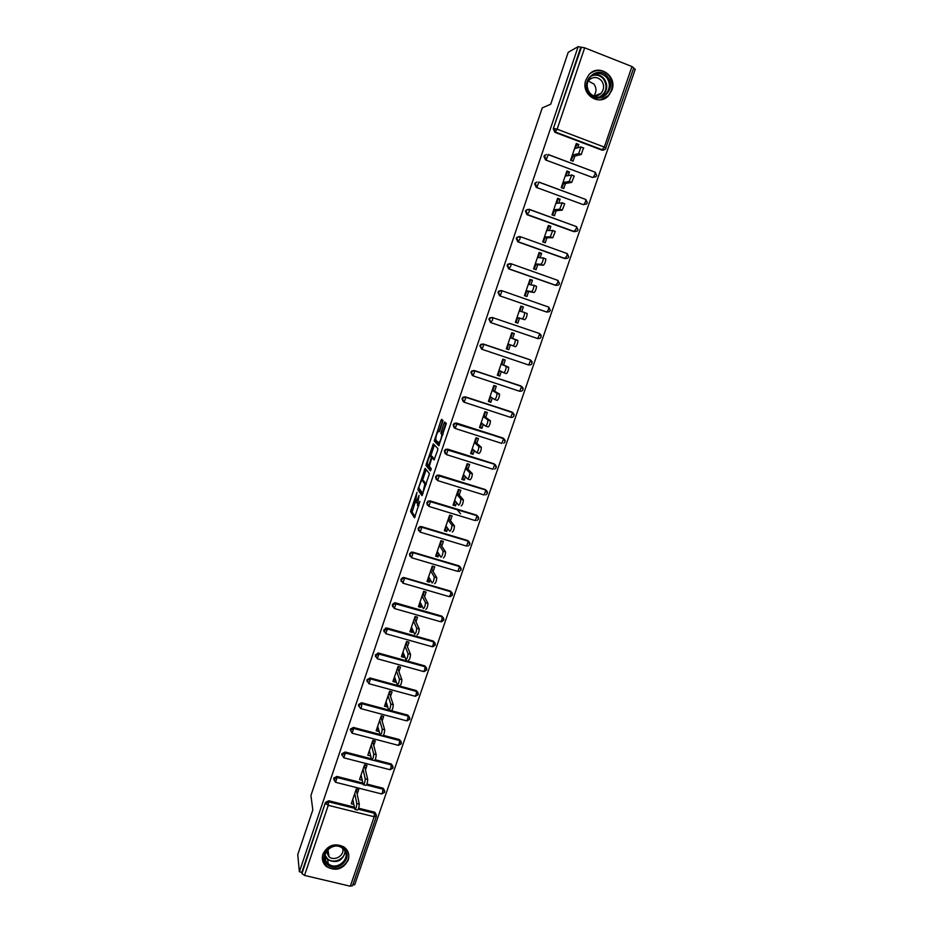 <?xml version="1.0" encoding="UTF-8"?>
<svg xmlns="http://www.w3.org/2000/svg" width="933" height="933" viewBox="0 0 933 933"><rect width="100%" height="100%" fill="white"/><g stroke="black" fill="none" stroke-linecap="round" stroke-linejoin="round"><path stroke-width="1.4" d="M416.958 492.344L410.555 511.634L414.485 517.85L419.897 501.406C418.8 504.438 417.984 505.768 417.448 505.429L419.057 495.365L417.774 498.35C416.701 501.336 415.896 502.665 415.372 502.327L416.958 492.344M585.877 79.97C580.361 94.116 599.033 106.828 608.631 95.609L611.92 90.128C617.599 75.83 598.31 62.966 588.816 74.862L585.877 79.97M322.946 854.033C321.5 859.001 322.678 863.188 326.48 866.582C335.74 871.585 342.982 869.428 348.207 860.098C349.747 854.721 348.324 850.336 343.927 846.942C334.772 842.697 327.786 845.065 322.946 854.033M439.455 431.454L438.662 431.209L439.163 431.687L439.944 430.335L442.988 420.561L441.647 419.314L440.866 420.678L434.265 441.017L438.802 445.764L446.324 423.465L444.714 422.043L443.921 423.419L440.854 433.25L441.81 434.381C441.379 438.51 440.376 441.286 438.778 442.709L434.591 439.291M438.662 431.209C437.099 432.655 436.108 435.396 435.699 439.42L435.804 439.676M299.376 871.76L297.744 854.663L312.812 809.949L310.934 795.464L542.248 107.878L550.727 104.204L568.22 52.295L578.157 46.65L299.376 871.76L301.826 872.343L301.954 873.626L325.454 802.45L301.826 872.343M425.145 468.319L417.844 489.825L421.973 495.645L429.46 473.661L425.145 468.319M426.369 463.724L433.379 443.875L437.857 448.575L437.565 450.464L434.032 459.922L432.224 457.893L431.443 459.199L429.32 466.313L431.233 468.669L430.44 470.85L426.031 465.485L426.369 463.724L427.466 464.063M577.644 147.799L578.775 144.463L576.536 145.082L575.404 148.405M571.906 156.382L572.594 156.639L571.276 160.511M568.197 175.474L569.422 171.894L567.241 172.337L566.028 175.894M562.634 183.579L563.322 183.836L561.946 187.871M558.809 203.009L560.115 199.196L557.992 199.452L556.698 203.254M553.409 210.636L554.097 210.881L552.663 215.091M549.467 230.393L550.843 226.346L548.802 226.427L547.426 230.451M544.242 237.553L544.93 237.798L543.438 242.16M540.172 257.636L541.63 253.356L539.659 253.263L538.201 257.52M535.11 264.331L535.799 264.575L534.259 269.101M530.924 284.74L532.475 280.215L530.55 279.958L529.023 284.448M526.037 290.968L526.713 291.201L525.116 295.889M521.734 311.704L523.355 306.945L521.5 306.514L519.891 311.225M516.999 317.465L517.687 317.698L516.031 322.55M512.497 332.929L510.829 337.828L510.141 337.594M508.66 344.172L507.039 348.954L508.788 349.665L510.421 344.86M503.47 359.392L501.872 364.08L501.196 363.858M499.633 370.646L498.105 375.148L499.785 376.034L501.336 371.497M494.502 385.726L492.974 390.204L492.286 389.982M490.653 396.98L489.219 401.213L490.84 402.275L492.297 398.006M485.568 411.908L484.11 416.2L483.422 415.978M481.731 423.185L480.378 427.151L481.941 428.364L483.294 424.375M476.681 437.974L475.294 442.055L474.617 441.834M472.844 449.251L471.573 452.96L473.078 454.336L474.349 450.604M467.853 463.888L466.523 467.783L465.847 467.573M464.004 475.189L462.826 478.629L464.272 480.168L465.45 476.705M459.059 489.685L457.8 493.382L457.123 493.172M455.199 500.986L454.114 504.17L455.502 505.873L456.599 502.665M450.312 515.343L449.111 518.841L448.435 518.643M446.452 526.655L445.461 529.582L446.779 531.437L447.782 528.498M441.612 540.872L440.481 544.184L439.805 543.986M437.752 552.196L436.842 554.867L438.102 556.884L439.023 554.19M432.947 566.273L431.886 569.398L431.209 569.2M429.087 577.609L428.259 580.023L429.472 582.192L430.3 579.766M424.328 591.545L423.337 594.473L422.661 594.286M420.468 602.881L419.733 605.05L420.876 607.383L421.623 605.202M415.756 616.69L414.823 619.442L414.147 619.244M411.896 628.037L411.243 629.962L412.328 632.434L412.992 630.498M407.231 641.706L406.356 644.271L405.68 644.085M403.359 653.065L402.788 654.744L403.826 657.368L404.397 655.677M398.753 666.594L397.936 668.984L397.26 668.798M394.869 677.964L394.379 679.399L395.37 682.175L395.86 680.728M390.309 691.365L389.551 693.569L388.874 693.382M386.425 702.736L386.017 703.937L386.95 706.864L387.358 705.663M381.9 716.008L381.212 718.037L380.536 717.862M378.028 727.39L377.69 728.346L378.565 731.425L378.891 730.457M373.538 740.534L372.908 742.376L372.244 742.202M369.666 751.916L370.483 755.135M365.223 764.932L364.651 766.611L363.987 766.436M361.339 776.326L362.109 779.685M520.719 306.584L521.395 306.817M506.467 348.382L507.132 348.65M506.421 348.534L507.097 348.755M352.499 885.569L350.307 886.222L304.52 875.422L301.954 873.626M356.954 789.213L356.441 790.706L355.765 790.543M353.059 800.619L353.689 804.374L351.263 803.768L356.278 789.038L358.704 789.656L357.176 794.146M352.966 884.437L354.657 884.834L635.256 69.229L633.507 68.529M578.157 46.65L584.676 47.828L631.968 66.535L633.647 67.876M334.247 779.825L334.387 780.653M603.709 150.073L601.855 150.108L554.878 132.323L553.269 128.707L581.434 47.221M580.676 47.641L553.269 128.707M325.454 802.45L328.684 800.736L354.388 807.15M358.645 808.211L374.448 812.165L376.186 814.416M595.091 176.885L592.467 177.433L545.537 159.928L543.927 156.336L546.4 154.47M585.702 204.094L583.137 204.607L536.253 187.381L534.632 183.824L537 181.958M527.005 214.683L529.116 211.954L529.571 209.575L526.69 209.995L526.014 211.091L527.635 214.637L574.565 231.629L577.095 231.151L578.017 229.891L576.547 226.637L576.139 229.005L573.842 231.652L527.005 214.683L525.396 211.161L527.961 209.295M517.815 241.845L519.879 239.245L520.334 236.83L517.512 237.215L516.8 238.347L518.421 241.857L565.305 258.581L567.789 258.138L568.745 256.855L567.264 253.613L566.856 256.039L564.605 258.546L517.815 241.845L516.194 238.347L518.993 236.504M508.672 268.879L510.689 266.395L511.156 263.934L508.392 264.296L507.634 265.462L509.255 268.937L556.091 285.405L558.517 284.985L559.52 283.69L558.039 280.46L557.619 282.921L555.415 285.3L508.672 268.879L507.051 265.404L507.809 264.237L510.094 263.596M546.761 312.042L499.575 295.761L497.954 292.309L498.758 291.108L501.254 290.571M490.525 322.503L492.449 320.264L492.927 317.721L490.291 318.001L489.44 319.249L491.061 322.678L537.816 338.609L540.102 338.282L541.222 336.93L539.706 333.722L537.816 338.609L490.525 322.503L488.892 319.086L489.755 317.838L492.659 317.488M538.924 333.314L539.624 333.687M481.568 349.129L479.889 345.711L480.81 344.417L483.247 343.997L530.177 359.823M472.331 375.474L470.932 372.209L471.911 370.868L474.279 370.483L521.885 386.577M463.2 401.691L462.022 398.554L463.083 397.178L465.369 396.84L513.057 412.841M454.126 427.769L453.158 424.783L454.301 423.337L456.494 423.057L504.252 438.953M445.134 453.706L444.341 450.861L445.566 449.379L447.665 449.146L494.093 463.829L495.481 464.937M436.224 479.504L435.559 476.81L436.901 475.27L438.883 475.095L485.265 489.533L486.734 490.781M427.372 505.185L426.836 502.63L428.294 501.033L430.148 500.916L476.483 515.109L478.011 516.485M418.59 530.737L418.147 528.323L419.733 526.667L421.459 526.597L467.736 540.545L469.334 542.05M409.867 556.185L409.505 553.875L411.243 552.173L412.806 552.161L459.048 565.865L460.68 567.474M401.202 581.504L400.91 579.3L402.823 577.562L404.199 577.585L450.394 591.056L452.062 592.77M392.606 606.695L392.35 604.596L394.449 602.823L395.639 602.881L441.787 616.118L443.478 617.938M384.046 631.781L383.848 629.763L387.125 628.049L433.215 641.053L434.883 642.732M375.544 656.75L375.381 654.814L378.646 653.088L424.702 665.859L426.381 667.643M367.089 681.603L366.949 679.725L370.214 678.011L416.211 690.548L417.926 692.426M358.692 706.328L358.564 704.52L361.549 702.736L388.746 710.013C389.866 709.546 390.542 707.576 390.787 704.1L388.07 695.773M389.143 710.118L391.219 710.678C392.35 710.211 393.026 708.24 393.271 704.765L389.551 693.569M391.627 710.783L407.779 715.11L409.505 717.08M350.225 729.186L353.432 727.448L380.034 734.458M383.416 735.356L399.382 739.554L401.12 741.595M341.921 753.724L345.175 752.01L371.416 758.797M375.159 759.765L391.184 763.929L392.77 765.993M334.877 780.956L333.664 778.157L336.906 776.431L362.867 783.032M366.902 784.058L383.066 788.198L384.454 790.263M365.444 769.9L366.984 765.387L364.558 764.757L359.508 779.556L361.934 780.175M373.748 745.537L375.299 740.989L372.873 740.359L367.8 755.229L370.238 755.858M382.11 721.046L383.661 716.474L381.235 715.833L376.139 730.784L378.565 731.425M390.507 696.438L392.07 691.843L389.632 691.178L384.513 706.211L386.95 706.864M398.939 671.702L400.514 667.083L398.076 666.407L392.921 681.51L395.37 682.175M407.418 646.837L409.004 642.196L406.555 641.519L401.388 656.692L403.826 657.368M415.943 621.856L417.529 617.191L415.092 616.491L409.89 631.746L412.328 632.434M424.503 596.735L426.101 592.058L423.652 591.347L418.427 606.672L420.876 607.383M433.122 571.497L434.72 566.798L432.271 566.074L427.022 581.481L429.472 582.192M441.764 546.132L443.385 541.408L440.924 540.673L435.653 556.15L438.102 556.884M450.464 520.637L452.085 515.879L449.636 515.133L444.33 530.702L446.779 531.437M459.211 495.015L460.832 490.233L458.383 489.475L453.041 505.115L455.502 505.873M467.993 469.252L469.626 464.447L467.165 463.678L461.812 479.399L464.272 480.168M476.821 443.362L478.466 438.533L476.005 437.752L470.617 453.555L473.078 454.336M485.696 417.343L487.353 412.491L484.892 411.686L479.469 427.571L481.941 428.364M494.618 391.184L496.286 386.309L493.814 385.492L488.379 401.458L490.84 402.275M503.587 364.896L505.266 359.998L502.794 359.17L497.324 375.218L499.785 376.034M512.602 338.469L514.281 333.536L511.809 332.696L506.316 348.837L508.788 349.665M523.355 306.945L520.882 306.094L515.354 322.317L517.827 323.156L519.506 318.211M532.475 280.215L529.991 279.352L524.439 295.656L526.912 296.519L528.603 291.551M541.63 253.356L539.157 252.47L533.571 268.856L536.043 269.73L537.758 264.739M550.843 226.346L548.371 225.448L542.749 241.915L545.234 242.802L546.948 237.787M560.115 199.196L557.619 198.274L551.986 214.835L554.459 215.745L556.185 210.695M569.422 171.894L566.937 170.972L561.258 187.615L563.742 188.536L565.48 183.463M578.775 144.463L576.291 143.519L570.588 160.254L573.072 161.187L574.81 156.079M341.805 754.552L341.956 755.298M460.54 513.78L457.17 509.616M415.651 502.421L417.063 502.91M415.197 502.082L412.118 512.042L415.162 516.859M419.605 489.079L419.465 490.396L422.602 494.758M426.171 469.579L422.474 480.507M419.069 486.746L418.859 488.064L422.474 493.056L423.011 492.158L424.877 484.029L422.252 480.437C421.704 480.157 420.9 481.51 419.838 484.484L419.069 486.746M423.594 480.857L426.229 484.04M430.754 455.934L434.195 445.694L432.609 445.193M434.463 445.018L434.195 445.694M434.58 459.223L433.775 458.371M430.964 470.022L427.664 466.068L426.078 465.567M430.393 455.817C428.842 457.193 427.862 459.922 427.442 464.004L428.539 465.427L429.308 464.133L431.431 457.042L430.393 455.817L431.816 456.26M433.017 458.138L431.396 456.948M431.991 456.319L433.005 457.462M427.839 464.599L427.664 466.068M444.05 423.454L444.435 422.252M445.881 423.069L442.802 432.026L443.012 434.335M436.119 440.003L435.898 441.624L439.326 445.134M442.802 420.34L439.046 431.326M352.791 799.278L354.855 809.401C355.893 809.039 356.558 807.068 356.826 803.5L359.298 804.118C359.03 807.686 358.377 809.657 357.316 810.019L355.275 809.506M353.036 800.467L352.429 800.316M359.298 804.118L356.441 790.706M356.826 803.5L354.75 793.54M361.048 775.043L363.264 784.723C364.325 784.35 364.99 782.379 365.246 778.822L367.719 779.452C367.462 783.009 366.809 784.98 365.724 785.353L363.683 784.84M361.304 776.431L360.628 776.256M367.719 779.452L364.651 766.611M365.246 778.822L363.007 769.282M369.351 750.692L371.707 759.94C372.792 759.544 373.468 757.573 373.713 754.027L376.186 754.669C375.952 758.214 375.276 760.185 374.18 760.57L372.139 760.045M369.55 752.255L368.873 752.08M376.186 754.669L372.908 742.376M373.713 754.027L371.322 744.896M377.69 726.224L380.197 735.029C381.305 734.609 381.982 732.638 382.227 729.128L384.699 729.781C384.466 733.303 383.79 735.262 382.682 735.682M377.83 727.962L377.154 727.787M382.227 729.128L384.699 729.781L381.212 718.037M382.227 729.105L379.673 720.393M386.157 703.54L385.481 703.365M388.746 710.013L386.075 701.628M394.496 676.903L397.33 684.857C398.461 684.344 399.149 682.373 399.394 678.944L401.878 679.632C401.633 683.049 400.945 685.02 399.814 685.533M394.519 679.002L393.843 678.816M401.855 679.562L397.936 668.984M399.371 678.874L396.502 671.025M344.032 848.785C354.272 857.998 336.463 874.011 326.982 864.11C316.649 854.908 334.574 838.79 344.032 848.785M327.565 863.142L328.206 863.713C337.408 871.772 352.452 857.1 343.332 848.96L342.166 847.992C332.719 840.691 318.643 855.304 327.565 863.142M342.644 848.354C344.977 855.269 334.597 861.684 329.011 856.774L326.317 851.514M322.305 857.532L326.445 865.894C335.332 873.906 352.103 863.561 348.219 852.494M326.328 851.724L328.393 852.564M607.733 76.972C617.996 89.218 598.788 106.479 589.329 93.498C578.961 81.264 598.31 63.876 607.733 76.972M589.773 92.985C595.009 98.292 600.444 98.536 606.088 93.743C610.159 88.588 610.392 83.235 606.8 77.696C601.435 72.261 595.919 72.086 590.227 77.147C586.356 82.326 586.204 87.597 589.773 92.985M588.233 80.903L593.994 84.122C596.654 88.11 596.607 92.052 593.843 95.959M587.72 81.649L588.688 80.366C593.12 76.436 597.423 76.576 601.598 80.798C604.409 85.113 604.222 89.276 601.062 93.3C598.776 95.609 596.082 96.437 593.003 95.796M600.514 99.796L608.164 95.691C613.261 89.3 613.564 82.64 609.086 75.748C603.569 69.777 597.412 68.914 590.601 73.136M402.963 652.062L405.96 659.584C407.103 659.025 407.803 657.042 408.036 653.66L410.52 654.36C410.287 657.742 409.599 659.713 408.444 660.272M402.928 654.348L402.251 654.161M387.487 629.262L385.411 628.142M410.497 654.266L406.356 644.271M408.013 653.578L404.98 646.149M411.476 627.093L414.625 634.183C415.791 633.565 416.491 631.583 416.736 628.247L419.22 628.959C418.987 632.294 418.287 634.265 417.121 634.883M411.371 629.565L410.695 629.367M419.185 628.842L414.823 619.442M416.689 628.142L413.494 621.156M420.025 602.007L423.349 608.643C424.527 607.978 425.226 605.995 425.471 602.706L427.955 603.418C427.734 606.718 427.022 608.689 425.833 609.366M419.862 604.654L419.185 604.456M427.909 603.289L423.337 594.473M425.425 602.566L422.066 596.035M428.62 576.781L432.107 582.973C433.297 582.262 434.02 580.268 434.253 577.026L436.749 577.749C436.516 581.002 435.804 582.985 434.603 583.708M428.399 579.615L427.722 579.416M436.691 577.597L431.886 569.398M434.195 576.874L430.661 570.774M437.262 551.426L440.912 557.176C442.125 556.406 442.848 554.412 443.082 551.205L445.577 551.951C445.344 555.158 444.621 557.153 443.408 557.922M436.971 554.459L436.294 554.26M445.507 551.788L440.481 544.184M443.012 551.041L439.315 545.397M445.939 525.955L449.764 531.25C450.989 530.422 451.724 528.428 451.957 525.256L454.453 526.014C454.231 529.186 453.496 531.18 452.272 531.997M445.589 529.174L444.913 528.964M454.371 525.827L449.111 518.841M451.875 525.069L448.015 519.891M454.674 500.345L458.663 505.173C459.911 504.298 460.645 502.304 460.879 499.178L463.374 499.948C463.153 503.074 462.418 505.068 461.17 505.943M454.254 503.762L453.578 503.552M463.281 499.75L457.8 493.382M460.785 498.968L456.75 494.257M463.444 474.605L467.62 478.967C468.867 478.046 469.614 476.04 469.847 472.949L472.355 473.731C472.121 476.821 471.375 478.827 470.115 479.749L467.783 479.026M462.966 478.221L462.29 477.999M472.25 473.521L466.523 467.783M469.742 472.739L465.532 468.483M472.261 448.738L476.611 452.633C477.871 451.654 478.629 449.636 478.862 446.592L481.37 447.385C481.136 450.429 480.39 452.447 479.107 453.426L476.74 452.68M471.713 452.54L471.037 452.33M481.253 447.164L475.294 442.055M478.746 446.359L474.361 442.58M481.125 422.731L485.65 426.148C486.933 425.121 487.691 423.092 487.924 420.083L490.431 420.9C490.21 423.909 489.44 425.926 488.157 426.964L485.755 426.183M480.518 426.743L479.83 426.521M490.303 420.666L484.11 416.2M487.796 419.85L483.236 416.55M490.035 396.595L494.735 399.534C496.029 398.449 496.799 396.408 497.032 393.446L499.552 394.274C499.318 397.236 498.549 399.266 497.242 400.362L494.805 399.557M493.802 385.551L494.478 385.784M489.359 400.805L488.67 400.584M499.412 394.029L492.974 390.204M496.892 393.201L492.158 390.379M498.992 370.319L503.867 372.78C505.185 371.637 505.954 369.596 506.199 366.657L508.707 367.497C508.473 370.436 507.704 372.477 506.386 373.608L503.913 372.792M502.712 359.403L503.388 359.637M498.245 374.728L497.557 374.506M502.77 359.217L503.458 359.45M508.555 367.252L501.872 364.08M506.036 366.412L501.114 364.068M515.238 339.472L517.92 340.58C517.687 343.484 516.905 345.537 515.564 346.726L513.045 345.875C514.375 344.674 515.168 342.633 515.401 339.729L510.129 337.629M511.669 333.116L512.357 333.349L511.669 333.116M507.179 348.534L506.491 348.301M512.357 333.338L511.669 333.104L512.369 333.314M517.757 340.335L510.829 337.828M513.045 345.875L507.984 343.915M524.801 319.704L522.282 318.841C523.623 317.582 524.416 315.517 524.661 312.66L527.18 313.523C526.947 316.392 526.154 318.445 524.801 319.704L517.687 317.698M520.672 306.7L521.36 306.934M516.159 322.188L515.471 321.955M515.401 322.165L516.089 322.386L515.389 322.212M516.136 322.258L515.448 322.025M524.474 312.403L519.191 311.051M522.282 318.841L517.034 317.372M533.828 285.206L536.487 286.326C536.253 289.16 535.449 291.224 534.084 292.53L526.713 291.201M534.084 292.53L531.565 291.656C532.918 290.338 533.723 288.274 533.968 285.44L528.3 284.332M529.722 280.145L530.411 280.378M525.186 295.714L524.498 295.481M531.565 291.656L526.13 290.688M543.204 257.846L545.852 258.977C545.607 261.776 544.802 263.852 543.414 265.217L535.799 264.575M543.414 265.217L540.895 264.319C542.271 262.954 543.076 260.878 543.321 258.079L537.443 257.473M538.819 253.449L539.507 253.694M511.156 263.957L509.989 263.596M540.895 264.319L535.274 263.864M552.628 230.358L555.252 231.477L552.803 237.752L544.93 237.798M552.803 237.752L550.272 236.842L552.733 230.568L546.645 230.474M547.963 226.614L548.651 226.859M550.272 236.842L544.464 236.9M562.098 202.706L564.722 203.837L562.226 210.147L554.097 210.881M562.226 210.147L559.707 209.225L562.191 202.904L555.905 203.336M557.164 199.639L557.852 199.884M559.707 209.225L553.701 209.785M571.614 174.914L574.227 176.034L571.719 182.39L563.322 183.836M571.719 182.39L569.188 181.457L571.696 175.089L565.2 176.057M566.401 172.523L567.089 172.78M569.188 181.457L562.984 182.541M583.522 147.846L581.247 154.493L572.594 156.639M581.247 154.493L578.717 153.537L580.979 146.889L574.541 148.627M575.696 145.268L576.384 145.525M578.717 153.537L572.326 155.146M350.307 886.222L374.18 816.737L328.253 805.307L304.52 875.422M376.337 816.235L374.18 816.737L374.448 812.165M328.684 800.736L328.253 805.307L325.629 803.605L328.871 801.879L354.633 808.316M584.676 47.828L557.129 129.197L604.292 147.087L631.968 66.535M601.855 150.108L604.292 147.087L606.018 148.207M633.775 67.759L605.307 149.338L602.648 149.91L555.567 132.089L553.957 128.474L557.129 129.197L554.878 132.323M358.272 809.214L374.716 813.331L376.454 815.652M336.906 776.431L337.105 777.539L333.862 779.253L335.53 782.274L337.105 777.539L363.124 784.14M366.482 784.991L383.008 789.201L382.483 792.584L381.422 793.89L335.833 782.344M384.746 791.522L382.717 788.082M345.175 752.01L345.397 753.059L371.684 759.87M374.658 760.64L391.335 764.943L391.032 763.882M353.479 727.46L353.712 728.475L399.709 740.58L399.382 739.554M406.858 720.894L409.739 719.308L408.129 716.112L407.639 719.378L406.508 720.812L360.768 708.602M361.829 702.794L362.086 703.75L408.129 716.089L407.779 715.11M415.348 696.298L418.194 694.712L416.596 691.516L416.106 694.723L414.952 696.216L369.153 683.772M370.214 678.011L370.494 678.921L416.584 691.481L416.211 690.548M424.049 671.597L426.696 669.987L425.098 666.803L424.62 669.952L423.442 671.503L377.573 658.838M378.646 653.088L378.938 653.951L425.075 666.745L424.702 665.859M432.772 646.767L435.245 645.135L433.647 641.962L433.169 645.065L431.979 646.674L386.04 633.764M387.125 628.049L387.428 628.854L433.623 641.881L433.215 641.053M441.531 621.798L443.828 620.165L442.242 616.993L441.776 620.048L440.551 621.716L394.554 608.561M395.639 602.881L395.965 603.639L442.207 616.9L441.787 616.118M450.324 596.688L452.458 595.067L450.884 591.895L450.417 594.892L449.17 596.619L403.103 583.23M404.199 577.585L450.394 591.056M459.153 571.451L461.135 569.841L459.561 566.669L457.835 571.404L411.698 557.782M412.806 552.161L459.048 565.865M468.004 546.073L469.847 544.487L468.284 541.315L466.535 546.073L420.34 532.195M421.459 526.597L467.736 540.545M476.903 520.556L478.617 519.005L477.055 515.832L475.294 520.602L429.017 506.467M430.148 500.916L476.483 515.109M485.825 494.922L487.423 493.394L485.86 490.222L484.087 494.991L437.752 480.623M438.883 475.095L485.265 489.533M494.782 469.147L496.274 467.643L494.723 464.471L492.927 469.264L446.522 454.639M447.665 449.146L494.093 463.829M503.773 443.233L505.173 441.776L503.633 438.592L501.814 443.408L455.339 428.515M456.494 423.057L502.969 437.997M510.817 417.436L512.8 417.203L514.106 415.756L512.579 412.584L510.748 417.413L464.202 402.263M465.369 396.84L511.89 412.024M519.774 391.289L521.862 391.032L523.098 389.621L521.582 386.425L519.716 391.277L473.101 375.871L471.433 372.489L472.413 371.147L474.792 370.774L520.847 385.924M474.279 370.483L471.911 370.868M528.743 365.013L530.959 364.721L532.137 363.345L530.62 360.15L528.743 365.013L482.046 349.339L480.413 345.945L481.323 344.65L483.772 344.219L529.862 359.695M483.247 343.997L480.81 344.417M539.566 333.524L492.927 317.721L539.566 333.524L541.21 335.32M546.271 311.925L499.575 295.761M501.919 290.723L548.849 307.155L501.884 290.711L499.318 291.224L498.514 292.426L500.135 295.878L502.012 290.898L498.758 291.108M511.062 263.759L558.039 280.46L511.016 263.736L507.809 264.237M520.264 236.655L567.264 253.613L520.182 236.632L516.917 237.227M529.093 209.412L576.547 226.637L529.501 209.412M583.137 204.607L536.253 187.381M538.796 182.028L585.877 199.51L538.854 182.168L536.895 187.265L535.274 183.696L535.927 182.635L535.274 182.763M592.467 177.433L545.537 159.928M548.149 154.493L595.266 172.232L548.196 154.621L546.213 159.753L544.592 156.161L545.21 155.123L544.534 155.31M342.143 754.785L343.799 757.806L345.397 753.059L342.143 754.785M393.073 767.264L391.335 764.943L390.822 768.302L389.737 769.643L344.102 757.876M353.432 727.448L353.677 728.463L350.458 730.201L352.114 733.21L353.677 728.463L399.709 740.58L401.447 742.89M398.461 745.374L401.318 743.788L399.709 740.58L399.207 743.893L398.099 745.28L352.417 733.291M361.549 702.736L361.794 703.692L358.82 705.476L360.465 708.52L361.514 707.039L361.794 703.692L408.129 716.089L409.867 718.398M369.69 677.918L369.969 678.827L367.217 680.635L368.873 683.702L370.494 678.921L416.584 691.481L418.322 693.779M375.661 655.677L377.317 658.756L378.938 653.951L375.661 655.677M426.824 669.031L425.075 666.745L378.18 653.858L377.888 652.995M384.151 630.58L385.796 633.694L387.428 628.854L384.151 630.58M435.361 644.167L433.623 641.881L386.449 628.772L386.145 627.967M392.676 605.365L394.321 608.503L395.965 603.639L394.776 603.581L392.676 605.365M443.945 619.162L442.207 616.9L394.776 603.581L394.449 602.823M401.248 580.011L402.893 583.172L404.549 578.285L403.161 578.262L401.248 580.011M452.575 594.029L450.837 591.79L402.823 577.562M409.867 554.54L411.511 557.724L413.167 552.814L411.605 552.837L409.867 554.54M461.24 568.78L459.502 566.541L411.243 552.173M418.52 528.929L420.165 532.137L421.833 527.203L420.118 527.273L418.52 528.929M469.952 543.379L468.214 541.175L419.733 526.667M427.232 503.19L428.877 506.432L430.545 501.464L428.69 501.592L427.232 503.19M478.711 517.862L476.973 515.681L428.294 501.033M435.979 477.323L437.624 480.577L439.303 475.597L437.32 475.772L435.979 477.323M487.504 492.204L485.778 490.058L436.901 475.27M444.773 451.315L446.417 454.604L448.108 449.589L446.009 449.823L444.773 451.315M496.344 466.407L494.63 464.307L445.566 449.379M453.613 425.18L455.246 428.492L456.96 423.454L454.756 423.734L453.613 425.18M505.231 440.469L503.528 438.417L454.301 423.337M462.5 398.904L464.133 402.24L465.94 397.365L463.561 397.516L462.5 398.904M514.165 414.404L512.462 412.398L465.94 397.365L463.083 397.178M523.133 388.186L521.454 386.239L474.885 370.949L473.066 375.859M532.148 361.829L530.48 359.951L483.877 344.405L482.046 349.339M489.755 317.838L492.811 317.535M548.429 309.663L546.925 312.077L549.292 311.704L550.342 310.374L548.849 307.155L548.429 309.663M526.072 210.065L529.408 209.377M585.481 201.843L583.883 204.537L586.46 204.024L587.347 202.776L585.877 199.51L585.481 201.843M594.857 174.541L593.236 177.293L595.86 176.757L596.712 175.532L595.266 172.232L594.857 174.541M418.87 505.861L417.739 505.511M412.141 512.112L410.555 511.634M412.456 510.223L410.87 509.745M419.465 490.396L417.879 489.907M419.034 488.297L418.182 488.029M425.984 470.092L424.387 469.591M423.127 493.254L422.532 493.067M426.183 484.18L424.76 483.737M423.85 480.927L422.252 480.437M433.845 458.395L432.224 457.893M429.355 465.684L428.609 465.45M442.953 434.51L441.682 434.102M442.522 433.868L440.901 433.355M442.802 432.026L441.192 431.512M445.531 423.932L443.921 423.419M435.898 441.624L434.311 441.122M442.464 421.191L440.866 420.678M390.775 704.053L393.26 704.718M345.338 851.876C342.423 861.124 336.521 863.701 327.623 859.62L324.847 855.853M324.976 854.943L327.18 858.43C332.883 864.506 345.292 859.34 344.942 851.059M592.653 75.083C597.19 73.894 601.039 75.153 604.187 78.838C607.768 84.343 607.535 89.65 603.488 94.769L600.759 96.904M599.313 97.16C606.415 92.74 607.861 86.746 603.663 79.188C600.246 75.281 596.175 74.208 591.429 75.97M326.375 865.824L326.48 866.582M352.476 885.86L376.326 816.503L374.961 812.351M381.772 793.983L384.618 792.385L383.066 788.198M390.099 769.737L392.945 768.151L391.184 763.929M412.118 512.042L410.532 511.552M419.43 490.315L417.844 489.825M426.113 484.414L424.877 484.029M433.04 457.555L431.431 457.042M427.629 465.975L426.031 465.485M442.872 434.72L441.81 434.381M442.475 433.763L440.854 433.25M435.863 441.531L434.265 441.017M390.787 704.1L393.271 704.765M399.394 678.944L401.878 679.632M329.011 856.774L327.938 849.485M328.206 863.713L327.623 859.62L324.847 855.806M325.71 860.611L325.127 856.447M601.062 93.3L594.356 96.006M606.088 93.743L600.654 96.927M408.036 653.66L410.52 654.36M416.736 628.247L419.22 628.959M425.471 602.706L427.955 603.418M434.253 577.026L436.749 577.749M443.082 551.205L445.577 551.951M451.957 525.256L454.453 526.014M460.879 499.178L463.374 499.948M469.847 472.949L472.355 473.731M478.862 446.592L481.37 447.385M487.924 420.083L490.431 420.9M497.032 393.446L499.552 394.274M506.199 366.657L508.707 367.497M515.401 339.729L517.92 340.58M524.661 312.66L527.18 313.523M533.968 285.44L536.487 286.326M543.321 258.079L545.852 258.977M552.733 230.568L555.252 231.477M562.191 202.904L564.722 203.837M571.696 175.089L574.227 176.034M581.247 147.134L583.79 148.09"/></g></svg>
